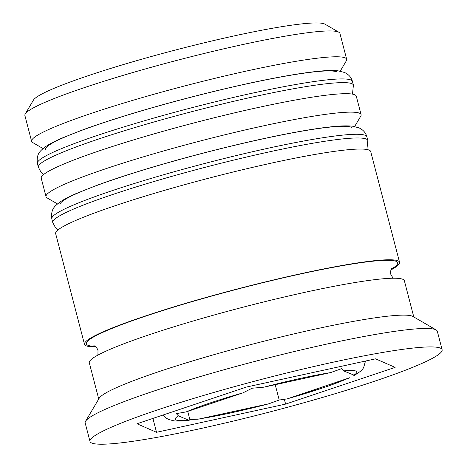 <?xml version="1.0" encoding="UTF-8"?>
<svg xmlns="http://www.w3.org/2000/svg" width="467" height="467" viewBox="0 0 467 467"><rect width="100%" height="100%" fill="white"/><g stroke="black" fill="none" stroke-linecap="round" stroke-linejoin="round"><path stroke-width="0.7" d="M365.498 361.044L363.624 367.675L362.655 369.076L360.769 371.107L354.546 375.34L343.595 370.891L341.505 368.697L330.543 372.613L263.849 387.184L252.139 388.217L242.898 392.887L186.31 411.865L176.316 413.645L178.406 415.84L189.106 420.376L189.853 419.553L198.049 419.179L201.563 418.52L268.256 403.955L279.213 400.032L287.164 398.888L349.923 377.657M25.212 113.983L33.426 100.119A151.296 13.975 -14.6 0 1 174.249 50.337A151.296 13.975 -14.6 0 1 324.53 23.951A151.296 13.975 -14.6 0 1 324.979 24.173L338.914 32.27A162.785 15.037 165.4 0 0 338.423 32.025A162.785 15.037 165.4 0 0 176.73 60.418A162.785 15.037 165.4 0 0 25.212 113.983A162.785 15.037 165.4 0 0 24.885 115.507L31.616 141.343A162.785 15.037 -14.6 0 1 176.152 88.181A162.785 15.037 -14.6 0 1 345.154 57.861A162.785 15.037 -14.6 0 1 346.672 59.274A162.785 15.037 -14.6 0 1 346.345 60.803L340.204 71.171M346.672 59.274L339.941 33.443A162.785 15.037 165.4 0 0 338.914 32.27M57.482 203.927L47.068 197.88A162.785 15.037 -14.6 0 1 46.035 196.706A162.785 15.037 -14.6 0 1 190.577 143.544A162.785 15.037 -14.6 0 1 359.578 113.218A162.785 15.037 -14.6 0 1 361.096 114.637A162.785 15.037 -14.6 0 1 360.763 116.166L354.622 126.528M442.115 349.707L437.31 331.255A181.937 16.806 165.4 0 0 436.155 329.941L412.939 316.457A162.785 15.037 165.4 0 0 412.449 316.212A162.785 15.037 165.4 0 0 250.756 344.605A162.785 15.037 165.4 0 0 99.237 398.17L85.549 421.269A181.937 16.806 165.4 0 0 85.181 422.974L89.991 441.432A181.937 16.806 165.4 0 0 91.69 443.014A181.937 16.806 165.4 0 0 280.568 409.121A181.937 16.806 165.4 0 0 442.115 349.707A181.937 16.806 165.4 0 0 440.416 348.125A181.937 16.806 165.4 0 0 251.538 382.012A181.937 16.806 165.4 0 0 89.991 441.432M436.155 329.941A181.937 16.806 165.4 0 0 435.612 329.673A181.937 16.806 165.4 0 0 254.894 361.405A181.937 16.806 165.4 0 0 85.549 421.269M361.096 114.637L356.286 96.184A162.785 15.037 165.4 0 0 354.768 94.766A162.785 15.037 165.4 0 0 185.767 125.092A162.785 15.037 165.4 0 0 41.23 178.248L46.035 196.706M390.943 269.938A162.785 15.037 165.4 0 0 399.548 262.267L370.705 151.547A162.785 15.037 165.4 0 0 369.187 150.129A162.785 15.037 165.4 0 0 200.191 180.449A162.785 15.037 165.4 0 0 55.649 233.611L84.492 344.337A162.785 15.037 165.4 0 0 86.01 345.749A162.785 15.037 165.4 0 0 95.747 346.829M399.548 262.267A162.785 15.037 165.4 0 0 398.03 260.849A162.785 15.037 165.4 0 0 229.028 291.175A162.785 15.037 165.4 0 0 84.492 344.337M413.791 316.953L404.358 280.72A162.785 15.037 165.4 0 0 402.834 279.301A162.785 15.037 165.4 0 0 233.839 309.627A162.785 15.037 165.4 0 0 89.296 362.789L98.735 399.016M136.971 423.762L156.527 432.296L285.606 404.101L395.135 367.371L375.579 358.837L246.5 387.032L136.971 423.762M351.447 127.287A151.296 13.975 165.4 0 0 194.377 155.47A151.296 13.975 165.4 0 0 60.039 204.879M337.028 71.93A151.296 13.975 165.4 0 0 179.958 100.107A151.296 13.975 165.4 0 0 45.62 149.522M43.063 148.57L32.643 142.517A162.785 15.037 -14.6 0 1 31.616 141.343M152.913 418.42L156.527 432.296M284.421 399.554L285.606 404.101M187.722 411.386L189.853 419.553M275.221 384.703L279.213 400.032M37.383 163.491C36.187 153.182 40.717 150.8 44.622 147.339C48.673 144.414 54.481 141.32 62.047 138.063L82.712 129.879C98.263 124.199 116.627 118.204 137.823 111.905C182.48 98.601 235.613 85.467 275.302 77.936C292.879 74.586 307.391 72.344 318.85 71.229C326.842 70.412 333.28 70.289 338.166 70.844L344.506 72.467C348.709 74.416 351.353 77.399 352.439 81.421A162.785 15.037 165.4 0 0 350.921 80.003A162.785 15.037 165.4 0 0 181.926 110.329A162.785 15.037 165.4 0 0 37.383 163.491L38.347 167.18A162.785 15.037 -14.6 0 1 182.883 114.018A162.785 15.037 -14.6 0 1 351.884 83.692A162.785 15.037 -14.6 0 1 353.402 85.111L352.486 94.13M51.802 218.848C50.605 208.539 55.135 206.163 59.04 202.701C63.092 199.777 68.9 196.683 76.465 193.426L97.136 185.241C112.681 179.556 131.052 173.566 152.242 167.262C196.905 153.964 250.038 140.83 289.727 133.299C307.298 129.943 321.816 127.707 333.269 126.586C341.26 125.775 347.699 125.646 352.585 126.207L358.93 127.83C363.128 129.773 365.772 132.756 366.864 136.784A162.785 15.037 165.4 0 0 365.346 135.366A162.785 15.037 165.4 0 0 196.344 165.686A162.785 15.037 165.4 0 0 51.802 218.848L52.765 222.537A162.785 15.037 -14.6 0 1 197.308 169.375A162.785 15.037 -14.6 0 1 366.303 139.055A162.785 15.037 -14.6 0 1 367.821 140.474L366.904 149.487M353.7 375.299A93.844 8.669 165.4 0 0 355.988 371.096A93.844 8.669 165.4 0 0 343.595 370.891M289.207 398.252A93.844 8.669 165.4 0 0 345.796 379.274M201.563 418.52A93.844 8.669 165.4 0 0 268.256 403.955M178.406 415.84A93.844 8.669 165.4 0 0 176.117 420.043A93.844 8.669 165.4 0 0 188.51 420.247M95.116 346.31A160.87 14.862 -14.6 0 1 87.843 345.253A160.87 14.862 -14.6 0 1 220.138 293.749A160.87 14.862 -14.6 0 1 396.197 261.351A160.87 14.862 -14.6 0 1 391.235 269.173M330.543 372.613A93.844 8.669 165.4 0 0 263.849 387.184M242.898 392.887A93.844 8.669 165.4 0 0 186.31 411.865M352.439 81.421L353.402 85.111M43.548 174.6L41.114 172.405L38.347 167.18M366.864 136.784L367.821 140.474M57.966 229.962L55.532 227.768L52.765 222.537M393.097 278.221L390.832 274.392C390.441 271.216 390.838 269.068 392.017 267.935M93.885 345.621L94.077 345.703C96.144 346.882 97.457 348.534 98.012 350.664L97.907 355.113M349.094 378.025L327.554 386.372L287.625 398.754M270.06 403.529L198.808 419.057M189.106 420.364C182.93 421.094 177.915 421.263 174.063 420.872L168.634 419.5L165.849 417.883L163.071 415.011"/></g></svg>
